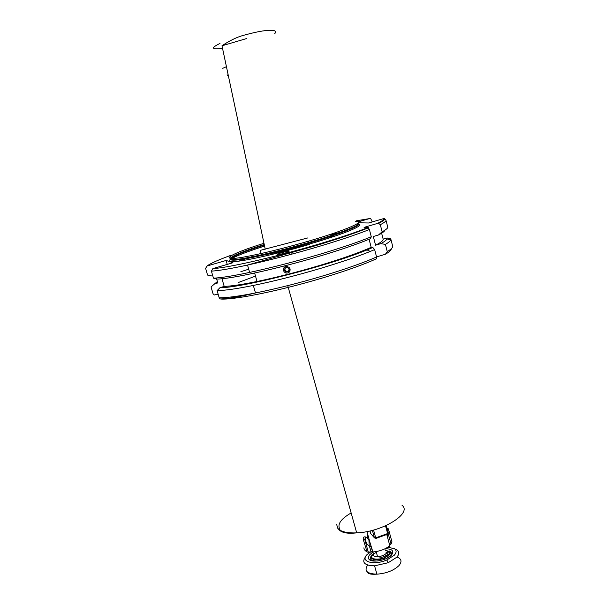 <?xml version="1.0" encoding="UTF-8"?>
<svg xmlns="http://www.w3.org/2000/svg" width="605" height="605" viewBox="0 0 605 605"><rect width="100%" height="100%" fill="white"/><g stroke="black" fill="none" stroke-linecap="round" stroke-linejoin="round"><path stroke-width="0.91" d="M213.459 278.156L211.41 271.131L212.847 268.612C227.533 267.879 273.475 257.503 315.394 245.093C337.779 238.468 355.362 232.607 368.135 227.51L369.398 229.522L371.288 236.767L370.502 238.657C357.994 243.921 340.554 249.895 318.177 256.588C277.241 268.824 232.244 278.693 217.498 279.064L213.459 278.156C220.802 277.869 232.857 275.956 249.623 272.416C270.972 267.826 293.924 261.912 318.472 254.682C340.728 248.042 358.334 242.068 371.288 236.767M290.09 268.862C290.287 271.91 288.872 273.294 285.84 273.014L284.199 271.834C285.749 273.347 287.375 273.468 289.077 272.212C290.869 268.605 289.734 266.707 285.673 266.525L284.441 267.244C283.155 268.68 283.072 270.216 284.199 271.834M283.458 270.571C283.231 267.546 284.645 266.162 287.677 266.427M324.197 277.453C282.603 290.105 236.706 299.581 221.732 299.097L220.122 298.93L219.191 297.781L217.097 290.612L220.001 287.662L224.205 286.407C231.231 286.173 242.174 284.531 257.034 281.491C276.523 277.423 297.388 272.084 319.621 265.482C342.143 258.69 359.332 252.633 371.19 247.309L372.809 247.475L374.639 249.6L376.575 256.989L376.325 258.842C363.802 264.483 346.453 270.677 324.303 277.423M224.205 286.407L221.974 278.731M217.384 281.529L211.039 286.914L213.036 293.72L214.329 294.983L218.14 294.166M217.097 290.612C224.493 290.559 236.57 288.835 253.336 285.454C274.685 281.053 297.599 275.214 322.072 267.932C341.606 262.048 357.661 256.55 370.245 251.438L374.639 249.6M222.549 48.4C211.41 49.671 210.548 48.022 219.978 43.454M263.977 243.293C226.293 255.03 214.934 263.16 252.557 255.378L261.11 253.533C275.933 250.175 291.731 246.054 308.512 241.161C346.673 230.044 367.795 220.643 355.271 221.362M222.723 68.32L226.429 66.671M282.353 252.504L287.193 251.309C292.049 250.402 286.914 252.625 284.002 253.351L279.087 254.561C274.284 255.439 279.54 253.2 282.353 252.504M289.213 253.465L287.897 253.124M387.828 531.213L388.962 530.842L391.995 541.967L391.034 544.039L389.567 544.734M387.865 538.518L387.54 533.95M369.466 540.643L366.766 537.414C363.862 536.174 362.75 537.066 363.439 540.091L365.647 539.244L365.692 536.93M365.647 539.244C365.67 542.186 366.872 544.492 369.247 546.149L371.001 546.406M389.265 547.033L389.817 545.657L386.769 534.487M369.436 540.741L373.194 552.917M372.544 551.972L367.144 552.1L363.439 540.091M368.785 538.178L367.666 537.361M368.339 552.327L364.792 539.539L365.48 537.051M388.962 530.842C388.425 528.49 387.843 527.847 387.2 528.929M248.708 269.202L240.858 271.698M227.238 264.4L226.096 260.452L232.963 262.729L212.847 268.612M226.096 260.452L206.986 266.034L205.624 268.416L207.576 275.086L211.41 275.948L212.703 275.57M216.613 278.867L217.792 282.928L213.799 284.116M376.552 256.906L385.408 254.244L387.268 251.604C391.495 249.041 393.265 247.127 392.577 245.864L390.913 239.398M368.135 227.51L364.066 227.374L377.422 223.449L378.624 223.351L380.303 224.697L382.141 231.798L378.496 234.974L373.308 236.51L375.576 245.207L380.757 243.664L385.393 244.367L387.268 251.604M369.08 239.255L371.19 247.309M358.41 222.799L368.687 222.98L383.562 218.624L384.576 218.609L385.899 219.955C386.504 220.87 384.636 222.459 380.303 224.697M382.141 231.798C386.444 229.469 388.281 227.798 387.661 226.784L386.005 220.356M385.393 244.367C388.516 242.56 390.308 241.1 390.785 239.973L390.785 238.892L387.087 237.977L383.169 239.141L381.626 233.212M358.553 221.785L369.458 218.602L370.767 218.715L372.234 221.944M227.321 75.527L227.117 74.77M261.11 253.533L260.226 250.379L307.642 237.969M380.757 243.664C384.379 241.69 386.466 240.109 387.011 238.93L387.087 237.977M375.576 245.207C380.916 242.454 383.441 240.435 383.169 239.141M378.496 234.974C382.541 232.872 384.689 231.261 384.954 230.15M220.001 287.662C240.745 288.23 329.46 265.618 367.046 249.903L372.809 247.475M335.155 236.041L329.067 237.432L329.218 238.007M317.398 240.238L309.261 242.302M342.271 231.98L330.859 234.559M253.011 256.301L238.665 261.178M372.219 554.588C367.432 559.012 376.401 561.629 384.508 558.022L389.113 555.087C390.573 553.469 390.671 552.138 389.408 551.095L390.429 551.578C391.813 552.713 391.707 554.172 390.119 555.942L386.512 558.483M377.407 560.994L376.945 561.016C371.009 560.895 369.118 559.164 371.273 555.829M389.136 550.913L390.429 551.578M384.629 557.969L384.795 558.574M385.135 548.727C392.358 548.856 394.46 550.996 391.45 555.156C387.102 560.162 372.635 563.028 369.269 559.572C367.825 558.203 368.052 556.517 369.942 554.52L372.688 552.418M388.259 552.751L386.081 552.463M371.682 551.231L367.227 554.437C359.506 561.478 373.731 565.788 386.829 559.98L394.263 555.239C396.593 552.63 396.714 550.497 394.634 548.841L387.896 547.154M394.581 548.811L397.069 549.998C399.451 551.881 399.323 554.309 396.691 557.296L388.251 562.711L374.578 565.826C364.497 565.516 361.48 562.514 365.526 556.812M311.182 246.326L311.31 246.984M311.877 246.122L311.923 246.802M289.107 269.21L287.443 267.433L285.099 267.947L284.418 270.238L286.082 272.023L288.419 271.509L289.107 269.21M286.082 272.023L288.54 271.108M286.513 271.554L284.857 269.777L284.418 270.238M284.857 269.777L285.424 267.871M387.17 534.344L388.274 532.854L387.17 534.344L376.06 538.374L375.705 537.868L387.631 533.542L385.635 526.237M370.026 530.925L370.767 533.61L374.442 537.868L376.06 538.374M372.423 530.555L374.442 537.868L375.705 537.868L373.686 530.547M386.285 525.556L388.274 532.854M308.663 241.115L308.958 242.703M211.41 271.131C218.715 270.707 230.755 268.68 247.521 265.058C268.87 260.362 291.844 254.41 316.438 247.203C338.74 240.593 356.39 234.695 369.398 229.522M219.191 297.781C226.618 297.864 238.71 296.253 255.476 292.964C276.825 288.668 299.717 282.868 324.144 275.562C346.287 268.832 363.764 262.638 376.575 256.989M264.234 244.511C226.898 256.18 215.811 264.279 253.155 256.603C269.543 253.215 288.086 248.511 308.8 242.484C341.386 232.97 362.811 224.258 358.251 222.958M264.294 244.791C223.404 257.533 215.887 265.429 261.784 255.076C276.508 251.756 292.207 247.657 308.875 242.794C342.218 233.061 363.658 224.221 358.009 223.162M264.355 245.101C223.487 257.843 215.993 265.754 261.882 255.416C276.606 252.096 292.306 248.005 308.966 243.142C343.216 233.144 364.649 224.152 357.706 223.404M264.566 246.076C238.408 254.387 222.678 261.541 231.896 261.715C240.76 261.988 276.22 254.191 309.571 244.367M391.995 541.967L391.579 540.447M351.142 512.957C340.781 518.931 337.046 524.376 339.919 529.299M336.63 524.316L337.734 528.233C340.638 531.697 346.96 533.239 356.693 532.861C382.572 532.037 412.557 513.108 402.007 505.251M363.832 547.88L364.407 549.839L366.547 551.253M388.062 533.156L391.034 544.039M372.551 551.979L372.604 551.964C379.675 551.382 385.415 549.279 389.817 545.657M265.232 249.215L221.99 45.791L246.81 38.493M386.716 253.45C389.839 251.446 391.374 249.865 391.322 248.708M377.422 223.449C382.02 221.158 384.062 219.554 383.562 218.624M369.458 218.602L356.194 220.833M230.565 255.439C218.08 259.991 210.215 263.523 206.986 266.034M374.041 553.015C372.211 555.39 373.391 556.63 377.573 556.729C381.279 556.411 384.198 555.292 386.33 553.363C387.722 551.737 387.412 550.595 385.385 549.922M374.094 553.658L376.363 552.342M386.784 550.663C389.62 551.45 390.134 552.917 388.334 555.065C383.184 560.835 366.963 560.275 372.975 554.611M367.681 565.062C363.832 570.787 366.902 573.82 376.892 574.168C386.293 573.449 393.651 570.591 398.952 565.607C402.212 561.652 401.546 558.786 396.956 557.001M300.08 283.019L299.929 282.452M292.079 254.077L291.466 251.846M290.854 249.631L290.695 249.071M249.623 272.416L247.521 265.058L315.84 245.615C338.119 238.846 355.695 232.895 368.566 227.775M257.034 281.491L254.629 273.044M220.122 298.93C227.268 298.915 239.051 296.926 255.476 292.964L253.336 285.454M274.625 33.835C276.062 32.209 275.857 31.12 274.012 30.583L269.921 30.25C263.969 30.454 255.771 31.997 245.312 34.863C237.999 36.58 230.225 40.225 221.99 45.791M356.708 224.054C368.18 223.812 346.824 233.341 309.306 244.057C292.54 248.859 276.727 252.64 261.882 255.416L253.155 256.603L252.557 255.378M287.526 252.179L287.193 251.309M369.247 546.149L368.884 539.478M367.144 552.1L365.08 550.474M367.371 537.217L367.091 532.06M369.481 546.224L371.016 551.76M372.604 551.964L366.955 531.568M338.649 529.277C341.318 532.733 347.33 533.928 356.693 532.861L287.814 285.855M387.011 238.93L390.785 239.973M378.624 223.351C383.094 221.09 385.082 219.509 384.576 218.609M238.62 282.406L255.499 276.107M367.046 249.903L370.245 251.438M376.151 551.578L377.573 556.729L380.817 557.235C381.256 557.772 383.434 556.933 387.351 554.732C388.493 552.327 387.903 550.951 385.566 550.588M384.508 558.022L385.075 559.103M374.578 565.826L376.892 574.168C371.031 574.614 367.81 573.842 367.235 571.854M376.166 551.994L375.962 551.609M385.907 556.872L385.657 555.957M386.829 559.98L388.251 562.711M394.634 548.841L397.069 549.998M371.765 560.737L369.269 559.572"/></g></svg>
